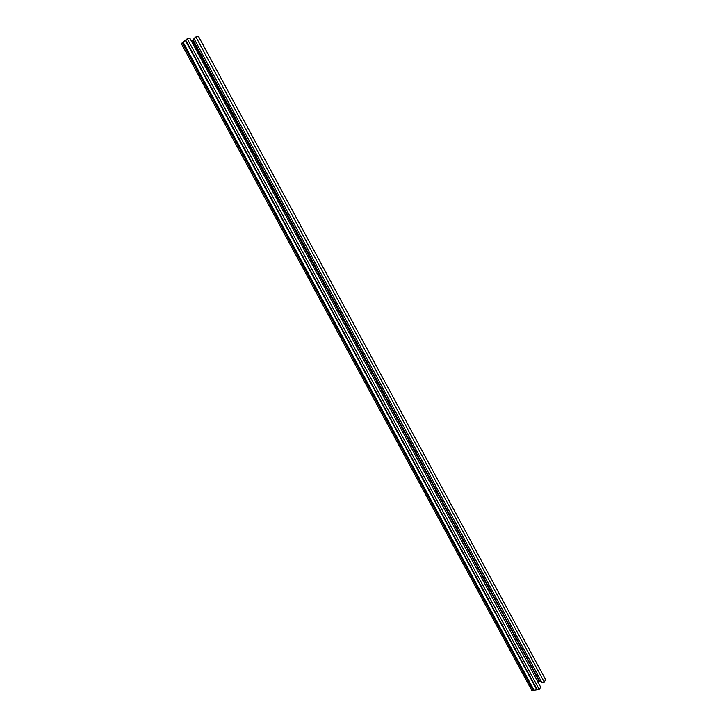 <?xml version="1.0" encoding="UTF-8"?>
<svg xmlns="http://www.w3.org/2000/svg" width="727" height="727" viewBox="0 0 727 727"><rect width="100%" height="100%" fill="white"/><g stroke="black" fill="none" stroke-linecap="round" stroke-linejoin="round"><path stroke-width="1.09" d="M191.392 41.03L192.891 40.494L539.261 681.417L541.197 681.29M192.891 40.494L194.318 39.167M192.528 40.785L539.261 681.417M187.239 38.74L189.847 38.186L540.715 687.215L539.216 689.45L187.239 38.74L181.314 43.602L531.891 690.65L539.216 689.45M538.153 682.462L538.807 681.49M544.205 682.017L545.686 679.818L198.471 36.35L195.908 36.895L193.955 38.486L541.806 682.417L544.205 682.017L195.908 36.895M193.164 40.103L539.77 681.535M185.676 40.021L537.28 689.769M182.304 42.793L533.109 690.45M183.086 42.302L533.909 690.123M183.149 42.266L533.972 690.096M185.385 40.43L536.735 689.65L185.403 40.403"/></g></svg>
